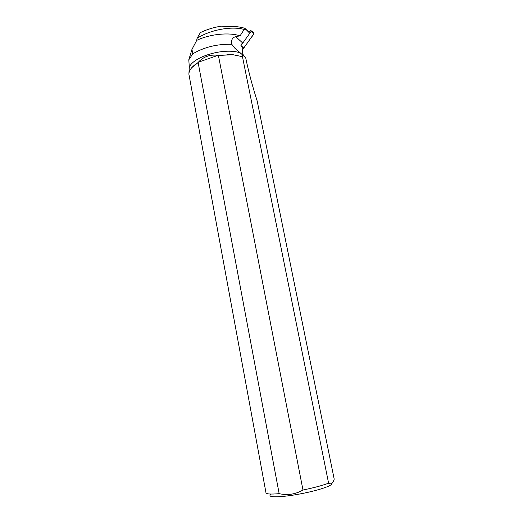 <?xml version="1.0" encoding="UTF-8"?>
<svg xmlns="http://www.w3.org/2000/svg" width="523" height="523" viewBox="0 0 523 523"><rect width="100%" height="100%" fill="white"/><g stroke="black" fill="none" stroke-linecap="round" stroke-linejoin="round"><path stroke-width="0.78" d="M188.921 73.39L189.306 67.166C193.693 56.366 224.445 47.469 239.854 52.777L234.853 48.162L231.787 44.305C217.176 43.925 204.173 47.103 192.784 53.83L191.954 49.41L196.72 40.369C209.834 34.054 228.937 32.119 240.064 35.845L235.716 36.649L242.397 42.729L240.841 45.789L251.138 31.341L250.707 30.7L248.445 31.726M241.031 45.619L243.783 48.018L249.321 40.219C250.543 37.676 254.413 34.878 253.557 32.472L253.832 33.851L243.783 48.018L243.332 48.397L240.972 45.959L242.829 48.247C242.051 51.189 242.397 53.777 243.875 56.02L244.195 56.451M249.379 32.871L244.934 28.353L248.902 32.165M231.787 44.305C230.976 40.153 232.284 37.597 235.716 36.649M240.064 35.845L244.189 29.458C231.924 25.934 210.619 29.569 197.04 38.342L196.72 40.369M244.189 29.458L245.817 29.451M244.934 28.353C240.018 26.745 234.121 26.15 227.23 26.588L221.334 26.15C213.894 27.32 206.912 29.458 200.381 32.576L197.04 38.342M198.132 62.544L279.158 493.66C270.77 494.379 266.384 494.104 265.991 492.836L188.881 74.116C188.973 70.187 192.059 66.329 198.132 62.544L198.335 62.217C203.44 56.661 210.03 54.359 218.104 55.301L232.813 54.667L242.541 56.713L242.084 54.444L245.712 57.863C248.641 71.899 252.452 86.243 257.153 100.9L334.204 479.14C332.994 483.402 331.124 484.756 328.601 483.193C322.403 485.501 313.859 487.776 302.974 490.012L218.405 55.458L232.872 54.706L242.463 56.693L328.601 483.193M191.771 67.65L198.367 62.374M189.306 67.166L188.796 59.818L192.784 53.83M239.854 52.777L242.084 54.444M191.954 49.41L188.796 59.818M331.726 483.507C333.256 485.521 317.376 490.79 298.999 494.13C280.603 497.517 267.037 497.661 270.535 494.738M279.158 493.66C287.591 495.536 295.528 494.313 302.974 490.012M198.335 62.217L218.104 55.301M229.669 54.523L227.512 54.778M253.832 33.851L251.138 31.341M251.158 30.785L253.864 32.688M234.86 48.155L241.986 54.372M242.254 54.608L243.875 56.02"/></g></svg>
